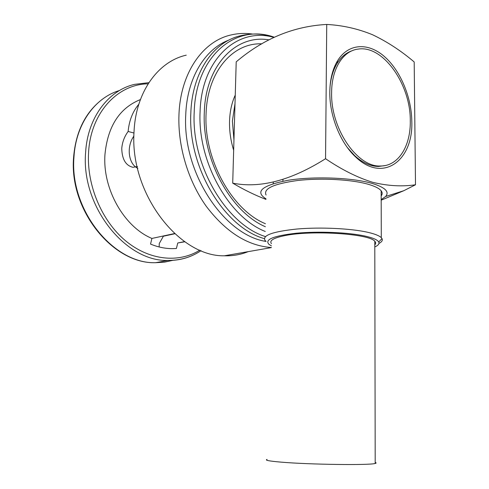 <?xml version="1.0" encoding="UTF-8"?>
<svg xmlns="http://www.w3.org/2000/svg" width="489" height="489" viewBox="0 0 489 489"><rect width="100%" height="100%" fill="white"/><g stroke="black" fill="none" stroke-linecap="round" stroke-linejoin="round"><path stroke-width="0.73" d="M374.8 244.855C375.98 243.687 375.98 242.501 374.794 241.285C369.733 233.84 312.239 229.977 285.27 235.533C273.638 237.85 269.029 240.557 271.45 243.663M375.197 462.447C376.432 462.814 376.432 463.144 375.197 463.45C369.953 465.375 309.494 464.593 281.346 462.154C269.219 461.127 264.463 460.216 267.086 459.428M347.398 147.574L354.586 155.551C362.496 162.745 370.473 166.382 378.517 166.462L385.112 165.563M331.615 92.555C330.582 128.699 357.361 167.391 380.454 165.997C398.266 166.297 410.772 146.144 410.283 120.899C410.748 84.786 383.297 45.043 358.26 49.077C343.168 50.697 331.628 68.576 331.615 92.555M235.001 103.674L233.956 139.848L232.379 121.058L235.001 103.674L236.211 61.846C263.479 38.674 293.657 26.204 326.738 24.45C342.581 25.287 357.844 28.723 372.526 34.737C387.117 41.675 401.011 50.752 414.189 61.962L415.497 184.775L403.773 190.716L381.182 200.19M266.028 241.377L265.069 240.472C262.073 235.386 272.709 231.566 296.982 229.017C320.228 227 350.631 228.418 367.575 232.251C374.727 233.883 379.299 235.692 381.298 237.685L382.019 238.626C382.869 240.313 381.848 241.921 378.969 243.443M266.053 195.001C263.119 188.662 273.669 183.827 297.703 180.49C320.711 177.831 350.79 179.408 367.557 184.084C374.635 186.071 379.171 188.302 381.151 190.783C382.49 192.525 382.496 194.243 381.163 195.936M271.407 245.839L269.078 244.457C264.207 239.61 273.278 235.863 296.291 233.222C318.412 231.126 348.412 232.379 364.977 236.053C372.85 237.813 377.422 239.781 378.7 241.951C379.623 243.724 378.321 245.386 374.806 246.945M265.967 198.815C254.628 191.615 261.921 185.453 287.856 180.331C313.247 176.181 351.304 177.513 371.432 183.216C385.032 187.281 389.764 191.706 385.619 196.492L381.175 199.604M265.955 199.396C255.001 195.178 243.913 189.763 232.709 183.149C260.099 188.613 291.047 180.472 325.552 158.717C341.811 169.756 357.538 177.623 372.734 182.324C387.82 185.954 402.074 186.774 415.497 184.775M411.805 121.449C413.358 160.624 383.015 183.302 355.821 157.128C340.448 143.173 329.415 115.905 329.8 91.908C329.996 79.438 332.575 69.065 337.532 60.789C348.205 43.338 367.997 42.305 384.152 56.308C400.35 70.294 411.549 97.109 411.805 121.449M265.429 223.711C232.208 210.313 203.736 159.658 206.065 114.029C207.165 71.871 232.715 42.555 261.847 43.845M266.095 241.444C224.194 235.295 182.269 172.813 185.747 114.787C187.018 77.965 205.032 48.808 229.084 40.006M271.371 247.52C247.507 245.79 225.784 232.018 206.199 206.205C188.118 180.869 177.703 146.205 178.962 114.762C180.417 72.696 203.027 40.862 231.407 34.878C238.314 33.307 245.35 33.026 252.52 34.047M248.18 251.639C240.716 254.665 232.764 256.053 224.335 255.796C178.986 256.853 129.475 193.094 134.047 131.547C135.795 91.895 158.198 61.406 186.248 55.165M137.476 166.529L133.008 167.305C125.826 165.655 122.079 159.408 121.755 148.577C122.25 142.287 124.377 136.584 128.13 131.474C129.139 120.618 132.708 111.535 138.827 104.224M174.573 233.553L151.92 238.436C124.243 226.982 102.452 189.176 104.952 154.555C107.708 126.321 119.53 107.996 140.422 99.567M184.854 241.78L177.764 242.978L184.591 241.597M233.656 150.276C230.655 140.514 229.286 130.771 229.549 121.046C229.879 111.351 231.78 102.696 235.252 95.086M174.805 233.76L163.363 236.23L159.28 243.516L159.127 246.957M172.348 234.029L170.27 234.738M151.92 238.436L150.533 244.084C157.849 247.11 165.129 248.632 172.379 248.644L176.395 248.498L177.764 242.978M133.986 133.02L128.13 131.474M137.867 168.265C128.87 164.573 125.856 147.427 133.907 136.009M352.153 50.734C346.133 52.714 341.114 56.95 337.098 63.423C333.156 69.97 330.772 78.014 329.953 87.562M233.956 139.848L232.709 183.149M326.738 24.45L325.552 158.717M265.368 226.719C231.077 212.293 201.884 159.738 204.304 112.488C205.502 65.092 236.193 34.193 268.852 39.841M265.264 231.462C228.95 217.293 197.44 161.761 200.087 111.718C201.413 58.937 237.703 26.852 273.712 37.36M265.154 236.505C226.389 224.341 191.242 165.582 194.2 112.232C195.661 55.856 235.967 23.227 274.109 37.17C263.149 33.607 252.251 33.069 241.407 35.569C213.968 41.137 192.146 72.017 190.838 112.904C187.727 167.617 224.555 227.617 264.335 238.632M119.524 90.483C94.945 97.745 75.85 124.078 73.973 156.908C69.285 210.019 113.741 264.256 155.655 262.691L164.5 262.153L173.002 260.301M273.137 183.638L273.351 182.189M193.534 254.94C185.649 258.712 177.159 260.545 168.063 260.441C125.911 261.963 80.978 206.645 85.606 152.611C87.488 117.672 108.43 90.288 134.64 84.352L148.876 82.659M148.124 83.833C117.617 84.084 90.581 112.825 88.582 152.476C86.559 185.264 101.828 221.052 125.594 240.814C149.408 260.606 178.815 263.247 199.848 250.142M283.003 179.573L282.868 181.217M378.517 166.462L380.454 165.997M354.586 155.551L355.821 157.128M73.607 157.165C75.819 131.62 85.355 112.354 102.207 99.365M201.077 250.649C191.285 257.208 180.282 260.472 168.063 260.441L155.655 262.691C113.326 264.335 68.949 210.294 73.594 157.317M271.371 247.605L224.335 255.796M337.098 63.423L337.532 60.789M385.619 196.492L403.767 190.716M378.7 241.951L382.019 238.626M381.298 237.685L381.151 190.783M374.794 241.285L375.197 463.45"/></g></svg>
